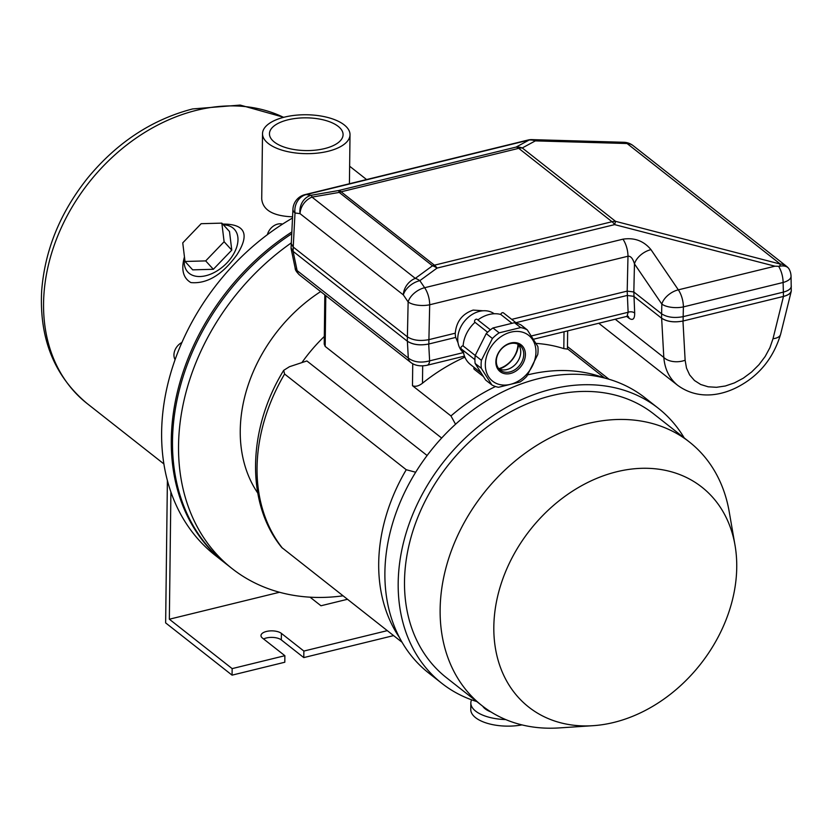<?xml version="1.0" encoding="UTF-8"?>
<svg xmlns="http://www.w3.org/2000/svg" width="833" height="833" viewBox="0 0 833 833"><rect width="100%" height="100%" fill="white"/><g stroke="black" fill="none" stroke-linecap="round" stroke-linejoin="round"><path stroke-width="1.25" d="M343.009 595.824A214.518 166.236 -51.8 0 1 232.084 568.595L226.045 563.847A214.518 166.236 -51.8 0 1 291.644 233.823M232.084 568.595A214.518 166.236 -51.8 0 1 291.165 242.986M257.741 493.032A143.422 111.143 -51.8 0 1 320.653 291.581M301.91 362.584A143.422 111.143 -51.8 0 1 324.318 336.459A143.422 111.143 128.2 0 0 301.91 362.584M184.582 257.907A31.602 19.815 -42.4 0 0 191.465 274.796A31.602 19.815 -42.4 0 0 226.795 263.03A31.602 19.815 -42.4 0 0 223.4 224.837M231.772 250.129L229.502 231.522L221.838 223.129L201.159 223.692L182.75 242.861L185.009 261.468L192.673 269.85L213.352 269.288L231.772 250.129L224.108 241.737L221.838 223.129M292.529 216.819C273.068 216.049 262.801 210.083 261.718 198.9L262.52 133.676A43.753 19.451 0.7 0 0 284.22 150.794A43.753 19.451 0.7 0 0 328.004 151.304A43.753 19.451 0.7 0 0 350.016 134.748A43.753 19.451 0.7 0 0 306.502 114.756A43.753 19.451 0.7 0 0 262.52 133.676M222.703 224.077C245.173 223.952 249.952 234.135 237.03 254.627C222.494 274.723 207.115 284.043 190.913 282.585C183.093 278.076 180.948 269.517 184.457 256.897M225.441 563.368A214.518 166.236 -51.8 0 1 224.837 562.9L215.174 555.299A214.518 166.236 -51.8 0 1 292.466 218.069M224.837 562.9A214.518 166.236 -51.8 0 1 291.737 232.022M324.558 148.597A36.819 16.368 0.7 0 0 343.081 134.665A36.819 16.368 0.7 0 0 306.471 117.838A36.819 16.368 0.7 0 0 269.455 133.759A36.819 16.368 0.7 0 0 287.718 148.17A36.819 16.368 0.7 0 0 324.558 148.597M185.009 261.468L205.689 260.906L213.352 269.288M205.689 260.906L224.108 241.737M282.533 224.129A12.151 9.423 128.2 0 0 267.403 234.656M181.938 342.457A12.151 9.423 128.2 0 0 173.941 354.9A12.151 9.423 128.2 0 0 175.097 359.679M427.11 455.516L306.888 360.949L289.447 366.718L283.678 370.362C247.37 429.297 245.683 503.403 281.741 547.489L402.1 642.305M283.678 370.362L284.605 374.038L406.244 469.729L415.688 472.238M324.818 294.861L324.224 344.091L325.172 346.413L441.657 438.043M567.471 346.58L609.017 379.265M567.44 348.756L604.696 378.067M567.658 330.868L567.44 349.1L563.816 348.621A170.161 131.864 128.2 0 0 536.098 343.394M464.887 357.149A170.161 131.864 128.2 0 0 422.477 383.211C418.697 386.137 415.365 386.96 412.481 385.689L450.955 415.948L455.547 424.247M613.754 722.45A139.954 108.457 128.2 0 0 735.008 545.178A139.954 108.457 128.2 0 0 609.038 473.904A139.954 108.457 128.2 0 0 494.084 620.044A139.954 108.457 128.2 0 0 593.023 725.689A139.954 108.457 128.2 0 0 613.754 722.45M684.226 437.929A175.024 135.623 128.2 0 0 658.289 408.243L645.002 397.789A175.024 135.623 128.2 0 0 430.192 451.496A175.024 135.623 128.2 0 0 428.579 672.918L441.865 683.362A175.024 135.623 128.2 0 0 476.83 701.584M658.289 408.243A175.024 135.623 128.2 0 0 443.479 461.951A175.024 135.623 128.2 0 0 441.865 683.362M735.008 545.178L729.187 511.608A167.725 129.979 128.2 0 0 689.401 442L653.77 413.97A167.725 129.979 128.2 0 0 447.915 465.439A167.725 129.979 128.2 0 0 446.373 677.635L481.995 705.655A167.725 129.979 128.2 0 0 559.026 727.927L593.023 725.689M689.401 442A167.725 129.979 128.2 0 0 483.536 493.469A167.725 129.979 128.2 0 0 481.995 705.655M481.422 360.335L492.418 338.479A32.82 25.427 -51.8 0 1 499.165 332.846L520.677 327.577A32.82 25.427 -51.8 0 1 527.331 329.93L537.858 346.528A32.82 25.427 -51.8 0 1 537.754 354.514L526.768 376.37A32.82 25.427 -51.8 0 1 520.021 382.003L498.498 387.272A32.82 25.427 -51.8 0 1 491.855 384.919L485.649 380.046L475.133 363.448L481.328 368.321A32.82 25.427 -51.8 0 1 481.422 360.335L475.226 355.462A32.82 25.427 128.2 0 0 475.133 363.448M527.331 329.93L521.135 325.047A32.82 25.427 128.2 0 0 514.482 322.704L492.969 327.963A32.82 25.427 128.2 0 0 486.222 333.596L475.226 355.462L463.117 345.934A29.78 23.074 -51.8 0 1 474.987 322.329M499.165 332.846L492.969 327.963M520.677 327.577L514.482 322.704M492.418 338.479L486.222 333.596M491.855 384.919L481.328 368.321M481.141 372.934L470.489 364.552A29.78 23.074 -51.8 0 1 463.19 350.433M512.024 323.298L500.81 314.478A29.78 23.074 -51.8 0 0 477.861 319.945M487.597 332.232L474.997 322.319A1.822 1.416 128.2 0 1 477.132 319.372L490.408 329.816M474.102 367.395A1.822 1.416 128.2 0 0 474.3 369.373L483.452 376.578M463.117 345.934A1.822 1.416 128.2 0 0 461.409 349.037L474.914 359.658M516.522 323.162L503.496 312.916A1.822 1.416 128.2 0 0 500.81 314.478M485.327 364.438A29.165 22.606 128.2 0 0 508.599 384.731A29.165 22.606 128.2 0 0 535.671 355.66A29.165 22.606 128.2 0 0 512.68 331.763A29.165 22.606 128.2 0 0 485.327 364.438M525.404 354.629A17.014 13.182 -51.8 0 1 503.09 373.246A17.014 13.182 -51.8 0 1 503.413 346.851A17.014 13.182 -51.8 0 1 525.404 354.629M498.873 368.852A15.796 12.245 128.2 0 0 516.637 362.969A15.796 12.245 128.2 0 0 518.168 344.321M523.749 354.41A15.796 12.245 -51.8 0 1 515.158 369.54A15.796 12.245 -51.8 0 1 500.269 370.185A15.796 12.245 -51.8 0 1 496.322 361.126A15.796 12.245 -51.8 0 1 504.913 346.007A15.796 12.245 -51.8 0 1 519.802 345.351A15.796 12.245 -51.8 0 1 523.749 354.41M518.49 344.706A23.98 18.586 -51.8 0 1 499.331 369.061M463.523 352.723A24.792 19.211 -51.8 0 1 459.556 329.681A24.792 19.211 -51.8 0 1 479.516 311.344A24.792 19.211 -51.8 0 1 494.177 313.76M483.078 310.771L473.165 310.084C462.294 313.874 456.328 321.58 455.276 333.19A20.658 16.014 128.2 0 0 455.724 337.417L458.046 342.832M626.687 316.425L628.988 318.227C632.82 320.778 634.715 319.07 634.684 313.135A4.863 2.988 -3.2 0 0 628.124 312.271L627.03 316.342L533.568 339.218M299.495 274.942A9.725 7.539 -51.8 0 1 299.464 274.921A9.725 7.539 -51.8 0 1 297.121 270.6L295.184 268.174C295.059 269.736 296.486 271.995 299.495 274.942M410.7 362.417A9.725 7.539 -51.8 0 1 410.659 362.376A9.725 7.539 -51.8 0 1 410.638 362.365A9.725 7.539 -51.8 0 1 408.305 358.065L407.379 341.249C412.887 344.768 419.999 345.695 428.703 344.029L455.724 337.417M427.131 365.271A9.725 4.363 -103.8 0 0 427.183 365.25L427.183 365.25A9.725 4.363 -103.8 0 0 429.63 360.856C420.967 363.126 413.855 362.199 408.305 358.065L297.121 270.6L293.091 251.347L291.071 248.494L295.184 268.174M291.092 247.099L291.071 248.494M598.771 323.256L677.781 385.408C669.493 378.671 664.828 369.342 663.807 357.43A15.796 9.704 176.8 0 0 685.132 360.22L686.496 368.092L689.651 374.944L694.451 380.494L700.699 384.492L708.144 386.793L716.474 387.303L725.356 385.991L734.404 382.909L743.275 378.203L751.574 372.039L758.978 364.698L765.183 356.462L769.921 347.673L773.014 338.708L783.468 296.433C787.956 295.267 790.559 293.539 791.256 291.248L791.277 289.822M773.014 338.708A15.796 7.622 13.9 0 0 780.615 334.304A15.796 7.622 13.9 0 0 780.615 334.293L791.256 291.248M515.919 322.683L627.145 295.465L633.778 296.329L661.641 318.248C667.15 321.767 674.261 322.694 682.966 321.028L783.322 296.465C788.382 295.121 791.027 293.133 791.267 290.488L791.048 276.254A15.796 6.883 178.4 0 1 783.103 282.491L683.383 306.898A15.796 6.518 -178.7 0 1 661.829 304.087L634.465 263.884C632.851 258.48 630.685 255.929 627.988 256.231L429.693 304.774A15.796 7.101 -103.8 0 0 424.643 287.718A15.796 9.236 145.8 0 0 408.139 301.952A15.796 6.518 1.3 0 0 429.693 304.774L428.901 339.645C420.113 341.301 412.929 340.364 407.347 336.824L293.226 247.057L295.007 212.967A15.796 13.828 -82.2 0 1 306.242 194.578L311.282 195.266A15.796 13.828 97.8 0 0 300.047 213.654L403.328 294.892A15.796 9.236 145.8 0 1 419.832 280.659L424.643 287.718L622.938 239.175A15.796 7.101 76.2 0 1 627.988 256.231L627.197 291.102L511.712 319.372M783.468 296.433L783.374 292.112C788.435 290.769 791.079 288.78 791.319 286.136M407.379 341.249L407.295 341.176C412.876 344.716 420.061 345.653 428.849 343.998L428.901 339.645L455.276 333.19M622.938 239.175C634.413 237.415 643.763 240.904 650.969 249.64L678.333 289.842L774.95 266.196L778.626 266.31A15.796 7.101 -103.8 0 1 783.103 282.491L783.374 292.112L683.164 316.644L683.112 320.997C674.324 322.663 667.139 321.715 661.558 318.175L661.61 313.822L633.83 291.977L634.684 313.135M650.969 249.64A15.796 9.236 145.8 0 0 634.465 263.884L633.83 291.977L627.197 291.102L628.124 312.271L531.454 335.938M778.626 266.31L779.719 266.216L780.334 264.071L615.556 221.339L522.27 147.951A15.796 14.213 -118.4 0 0 516.075 147.087A15.796 7.101 76.2 0 1 518.73 148.336A15.796 12.245 -51.8 0 1 522.27 147.951L535.338 140.881A15.796 14.213 -118.4 0 0 529.153 140.017L306.242 194.578A15.796 7.101 -103.8 0 0 304.961 194.63A15.796 15.796 0 0 0 292.935 209.156L291.081 247.859L293.174 251.41L407.295 341.176L408.139 301.952L403.328 294.892A15.796 12.245 128.2 0 1 415.303 278.368A15.796 10.09 53.8 0 1 419.832 280.659L437.044 268.091A15.796 7.101 -103.8 0 0 434.409 265.186A15.796 12.245 128.2 0 0 432.504 265.789A15.796 10.09 53.8 0 1 437.044 268.091L614.639 224.618L615.556 221.339A15.796 12.245 128.2 0 0 612.016 221.724A15.796 7.101 76.2 0 1 614.639 224.618L774.95 266.196M291.134 243.507L293.226 247.057L293.091 251.347M661.61 313.822C667.191 317.363 674.376 318.3 683.164 316.644L683.383 306.898A15.796 7.101 76.2 0 0 678.333 289.842A15.796 9.236 145.8 0 0 661.829 304.087L661.61 313.822M292.935 209.156A15.796 7.153 3 0 0 295.007 212.967L300.047 213.654A15.796 12.245 128.2 0 1 312.021 197.119L339.218 192.413L432.504 265.789L415.303 278.368L312.021 197.119A15.796 1.187 -99.8 0 0 311.282 195.266L338.479 190.559A15.796 1.187 80.2 0 1 339.218 192.413A15.796 12.245 -51.8 0 1 341.124 191.809A15.796 7.101 -103.8 0 0 338.479 190.559L516.075 147.087L529.153 140.017A15.796 7.101 -103.8 0 0 527.872 140.069L304.961 194.63M791.048 276.254A15.796 15.796 0 0 0 789.09 269.059A15.733 9.069 144.7 0 0 788.414 268.101A15.796 15.796 0 0 0 786.383 266.196L786.383 266.196A15.796 12.245 -51.8 0 0 780.334 264.071L627.093 143.526A15.796 12.245 -51.8 0 1 633.142 145.65A15.796 15.796 0 0 0 623.834 142.276L623.834 142.276A15.796 8.757 91.7 0 1 627.093 143.526L535.338 140.881A15.796 8.757 -88.3 0 0 532.079 139.632L532.079 139.632A15.796 15.796 0 0 0 527.872 140.069M788.414 268.101A15.733 9.069 144.7 0 0 779.719 266.216M498.728 368.675A22.366 17.326 128.2 0 0 517.97 344.216M482.744 706.238A25.521 11.35 0.7 0 0 485.16 708.81A25.521 11.35 0.7 0 0 490.97 711.955M471.572 699.824A36.465 16.212 0.7 0 0 470.843 702.948A36.465 16.212 0.7 0 0 475.664 711.143A36.465 16.212 0.7 0 0 505.735 719.577M470.843 702.948L470.77 709.477A36.465 16.212 0.7 0 0 475.581 717.671A36.465 16.212 0.7 0 0 521.968 724.897M387.272 630.643L303.868 651.062L303.785 657.591L393.582 635.61M303.868 651.062L281.408 633.392A10.944 4.863 -179.3 0 0 269.132 630.987A10.944 4.863 -179.3 0 0 260.979 635.579A10.944 4.863 -179.3 0 0 262.416 638.036L284.876 655.706L284.803 662.235L232.063 675.146L165.642 622.897L167.391 480.464M284.876 655.706L232.147 668.618L232.063 675.146M170.9 491.991L169.349 619.221L232.147 668.618M263.592 638.963A10.944 4.863 -179.3 0 1 281.325 639.921L303.785 657.591M347.423 599.302L320.976 605.768L310.053 597.178M169.349 619.221L279.503 592.263M163.903 463.939L87.09 403.516A174.409 135.154 -51.8 0 1 55.665 241.289A174.409 135.154 -51.8 0 1 196.838 110.227A174.409 135.154 -51.8 0 1 283.574 117.349M282.481 548.218A170.161 131.864 -51.8 0 1 284.605 374.038M406.244 469.729A170.161 131.864 128.2 0 0 399.538 637.672M603.915 377.87A170.161 131.864 128.2 0 0 527.799 374.86M495.51 386.522A170.161 131.864 128.2 0 0 450.955 415.948M412.481 385.689L412.741 363.74M325.172 346.413L325.797 295.632M422.477 383.211L422.685 365.854M563.816 348.621L564.014 331.763M628.988 318.227A4.863 3.769 128.2 0 0 628.082 316.311M627.863 316.113A4.863 3.769 128.2 0 0 627.822 316.082L627.062 316.332M428.703 344.029L429.63 360.856L463.377 352.598M661.641 318.248L663.807 357.43L615.233 319.226M685.132 360.22L682.966 321.028M341.124 191.809L434.409 265.186L612.016 221.724L518.73 148.336L341.124 191.809M281.408 633.392L281.325 639.921M366.582 179.553L349.641 166.225M349.423 183.749L350.016 134.748M283.782 117.297L240.175 105.073L192.6 108.936C151.887 119.535 116.88 142.599 87.59 178.127C60.08 212.707 44.763 250.358 41.65 291.102C39.245 338.719 54.395 376.193 87.09 403.516M487.597 332.242L474.883 322.236M410.659 362.376L299.464 274.921M464.47 356.128L427.183 365.25C420.394 366.593 414.876 365.625 410.638 362.365M677.781 385.408C700.282 401.735 725.803 393.988 740.641 385.356C760.352 374.184 773.68 357.159 780.615 334.293M623.834 142.276L532.079 139.632M786.383 266.196L633.142 145.65"/></g></svg>
